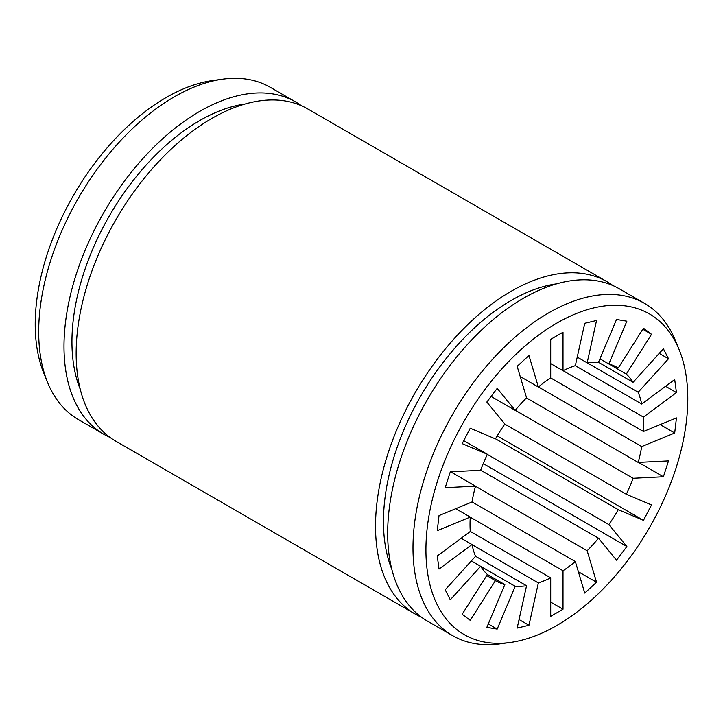 <?xml version="1.0" encoding="UTF-8"?>
<svg xmlns="http://www.w3.org/2000/svg" width="723" height="723" viewBox="0 0 723 723"><rect width="100%" height="100%" fill="white"/><g stroke="black" fill="none" stroke-linecap="round" stroke-linejoin="round"><path stroke-width="1.08" d="M607.112 281.771L307.745 108.929A191.857 110.764 120 0 0 211.821 118.436A191.857 110.764 120 0 0 86.48 287.492A191.857 110.764 120 0 0 115.888 441.229L415.255 614.071A191.857 110.764 -60 0 1 385.847 460.334A191.857 110.764 -60 0 1 511.179 291.27A191.857 110.764 -60 0 1 607.112 281.771A191.857 110.764 -60 0 1 612.996 285.612M421.527 617.243A191.857 110.764 -60 0 1 415.255 614.071M391.821 569.308A180.614 104.284 -60 0 1 511.179 300.443A180.614 104.284 -60 0 1 556.629 283.859M245.106 104.004A180.614 104.284 120 0 0 199.665 120.587A180.614 104.284 120 0 0 80.307 389.453M510.14 642.485L500.244 643.832A191.857 110.764 -60 0 1 452.725 635.698L427.41 621.084A191.857 110.764 -60 0 1 398.002 467.347A191.857 110.764 -60 0 1 523.335 298.292A191.857 110.764 -60 0 1 619.268 288.784L644.573 303.398A191.857 110.764 -60 0 1 675.381 340.488L679.159 349.724A185.151 106.896 -60 0 1 556.855 625.467A185.151 106.896 -60 0 1 510.14 642.485A185.151 106.896 -60 0 1 428.097 521.193A185.151 106.896 -60 0 1 556.855 323.109A185.151 106.896 -60 0 1 679.159 349.724M452.725 635.698A191.857 110.764 -60 0 1 423.317 481.961A191.857 110.764 -60 0 1 548.649 312.896A191.857 110.764 -60 0 1 644.573 303.398M301.473 105.757A191.857 110.764 120 0 0 295.59 101.916L270.275 87.302A191.857 110.764 120 0 0 222.756 79.168A191.857 110.764 120 0 0 174.351 96.801A191.857 110.764 120 0 0 47.619 382.512A191.857 110.764 120 0 0 78.427 419.602L103.732 434.216A191.857 110.764 120 0 0 110.004 437.388M295.59 101.916A191.857 110.764 120 0 0 199.665 111.414A191.857 110.764 120 0 0 74.324 280.479A191.857 110.764 120 0 0 103.732 434.216M222.756 79.168L212.86 80.515A185.151 106.896 120 0 0 166.145 97.533A185.151 106.896 120 0 0 43.841 373.276L47.619 382.512M616.52 560.189L598.499 538.21A122.783 70.89 -60 0 1 587.157 550.745L596.547 582.25L584.735 593.068L575.345 561.563A122.783 70.89 -60 0 1 563.009 570.736L563.009 609.227L550.7 616.33L550.7 577.84A122.783 70.89 -60 0 1 538.355 582.919L528.965 625.268L517.162 628.079L526.552 585.729A122.783 70.89 -60 0 1 515.21 586.299L497.189 629.082L486.832 627.374L504.853 584.591A122.783 70.89 -60 0 1 495.463 580.623A122.783 70.89 -60 0 1 495.427 580.605L470.239 620.352L462.178 614.27L487.374 574.523A122.783 70.89 -60 0 1 480.632 566.299L450.312 599.792L445.196 589.814L475.517 556.321A122.783 70.89 -60 0 1 472.002 544.536L439.015 569.064L437.261 556.005L470.257 531.486A122.783 70.89 -60 0 1 470.257 517.081L437.261 530.655L439.015 515.58L472.002 502.006A122.783 70.89 -60 0 1 475.517 486.163L445.196 487.682L450.312 471.803L480.632 470.284A122.783 70.89 -60 0 1 487.374 454.279L462.178 443.624L470.239 428.233L495.427 438.888A122.783 70.89 -60 0 1 504.853 424.021L486.832 402.042L497.189 388.387L515.21 410.357A122.783 70.89 -60 0 1 526.552 397.831L517.162 366.326L528.965 355.499L538.355 387.013A122.783 70.89 -60 0 1 550.7 377.831L550.7 339.349L563.009 332.237L563.009 370.727A122.783 70.89 -60 0 1 575.345 365.657L584.735 323.298L596.547 320.488L587.157 362.838A122.783 70.89 -60 0 1 598.499 362.268L616.52 319.485L626.868 321.193L608.847 363.976A122.783 70.89 -60 0 1 618.246 367.953A122.783 70.89 -60 0 1 618.273 367.962L643.461 328.215L651.522 334.306L626.335 374.053A122.783 70.89 -60 0 1 633.077 382.277L663.398 348.775L668.504 358.753L638.183 392.246A122.783 70.89 -60 0 1 641.699 404.03L674.695 379.512L676.448 392.562L643.452 417.09A122.783 70.89 -60 0 1 643.452 431.486L676.448 417.921L674.695 432.996L641.699 446.561A122.783 70.89 -60 0 1 638.183 462.404L668.504 460.894L663.398 476.764L633.077 478.283A122.783 70.89 -60 0 1 626.335 494.288L651.522 504.952L643.461 520.343L618.273 509.679A122.783 70.89 -60 0 1 608.847 524.555L626.868 546.525L616.52 560.189M587.157 550.745L475.49 486.272M480.668 470.185L598.499 538.21M483.244 463.606L626.868 546.525M487.32 454.387L608.847 524.555M495.49 438.789L618.273 509.679M497.189 435.897L643.461 520.343M504.79 424.112L626.335 494.288M515.273 410.275L633.077 478.283M638.49 462.395L663.398 476.764M526.471 397.912L638.183 462.404M538.436 386.941L641.699 446.561M660.171 424.609L674.695 432.996M550.619 377.894L643.452 431.486M665.576 386.29L676.448 392.562M643.452 417.09L563.081 370.691M575.264 365.675L641.699 404.03M587.23 362.829L638.183 392.246M659.222 353.393L668.504 358.753M598.427 362.268L633.077 382.277M608.911 363.994L626.335 374.053M642.801 329.263L651.522 334.306M599.945 358.834L608.847 363.976M577.243 357.117L587.157 362.838M550.7 363.624L563.009 370.727M520.199 376.529L538.355 387.013M491.089 396.43L515.21 410.357M463.741 440.641L487.374 454.279M450.619 471.785L475.517 486.163M455.734 508.703L470.257 517.081M461.138 538.264L472.002 544.536M471.342 560.94L480.632 566.299M486.706 575.571L495.427 580.605M487.32 574.469L504.853 584.591M488.278 623.94L497.189 629.082M480.668 566.362L515.21 586.299M475.49 556.249L526.552 585.729M519.051 619.548L528.965 625.268M472.02 544.618L538.355 582.919M470.248 531.396L550.7 577.84M550.7 602.123L563.009 609.227M470.248 517.18L563.009 570.736M472.02 501.907L575.345 561.563M578.391 571.766L596.547 582.25"/></g></svg>
